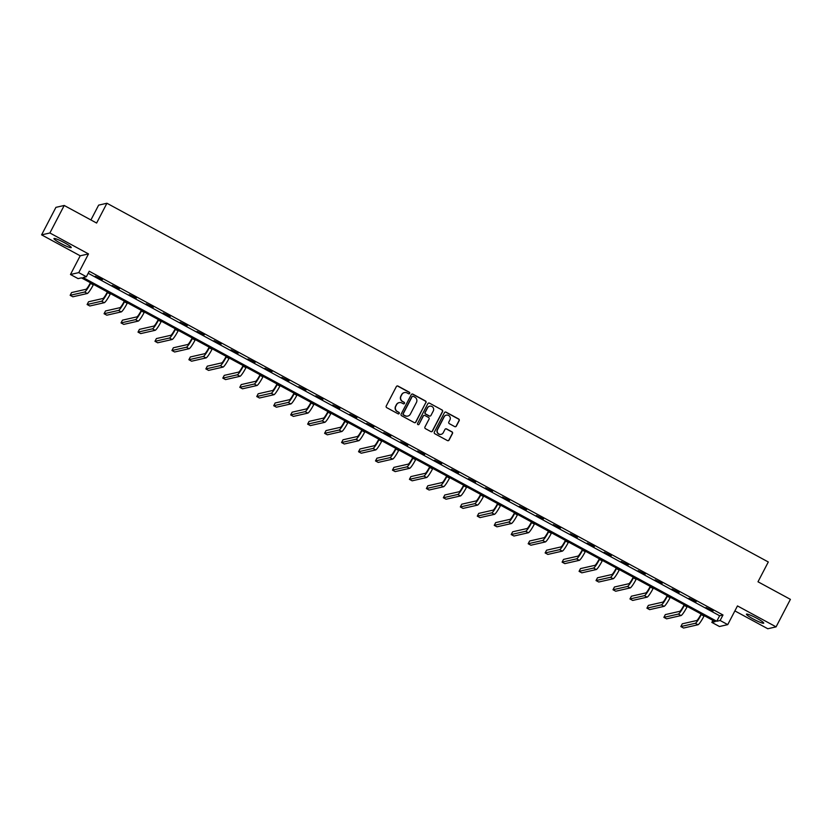 <?xml version="1.0" encoding="UTF-8"?>
<svg xmlns="http://www.w3.org/2000/svg" width="832" height="832" viewBox="0 0 832 832"><rect width="100%" height="100%" fill="white"/><g stroke="black" fill="none" stroke-linecap="round" stroke-linejoin="round"><path stroke-width="1.25" d="M409.698 393.39A0.863 0.842 77.2 0 0 409.344 392.226L397.998 386.079A1.227 1.206 77.2 0 0 396.365 386.578L386.246 406.016A1.227 1.206 77.2 0 0 386.755 407.67L398.102 413.826A0.863 0.842 77.2 0 0 399.235 413.473A0.863 0.842 77.2 0 0 398.882 412.318L397.415 411.518A3.921 3.858 77.2 0 1 395.803 406.214L396.646 404.591A3.921 3.858 77.2 0 1 401.856 402.99L403.322 403.78A0.863 0.842 77.2 0 0 404.466 403.437A0.863 0.842 77.2 0 0 404.113 402.272L402.646 401.471A3.921 3.858 77.2 0 1 401.024 396.167L401.866 394.545A3.921 3.858 77.2 0 1 407.087 392.943L408.554 393.744A0.863 0.842 77.2 0 0 409.698 393.39M409.022 393.838A0.863 0.842 77.2 0 0 409.115 392.278L397.769 386.131A1.227 1.206 77.2 0 0 397.051 385.996M398.57 413.92A0.863 0.842 77.2 0 0 398.663 412.36L397.415 411.518M403.79 403.884A0.863 0.842 77.2 0 0 403.884 402.324L402.646 401.471M756.829 618.27A9.745 1.175 -152.5 0 0 746.439 614.162A9.745 1.175 -152.5 0 0 753.334 619.06A9.745 1.175 -152.5 0 0 763.724 623.168A9.745 1.175 -152.5 0 0 756.829 618.27M64.345 242.663A9.745 1.175 -152.5 0 0 53.955 238.566A9.745 1.175 -152.5 0 0 60.85 243.454A9.745 1.175 -152.5 0 0 71.24 247.562A9.745 1.175 -152.5 0 0 64.345 242.663M454.719 426.608A1.227 1.206 77.2 0 0 456.342 426.098L459.181 420.649A1.227 1.206 77.2 0 0 458.682 418.995L446.087 412.162A1.227 1.206 77.2 0 0 444.454 412.662L434.335 432.099A1.227 1.206 77.2 0 0 434.845 433.753L447.439 440.586A1.227 1.206 77.2 0 0 449.062 440.086L452.494 433.503A1.227 1.206 77.2 0 0 451.994 431.839L446.597 428.917A1.227 1.206 77.2 0 0 444.974 429.416L443.269 432.682A3.276 3.224 77.2 0 1 437.861 433.118A3.276 3.224 77.2 0 1 437.559 429.582L444.215 416.79A3.276 3.224 77.2 0 1 449.634 416.354A3.276 3.224 77.2 0 1 449.935 419.89L448.822 422.022A1.227 1.206 77.2 0 0 449.322 423.675L454.719 426.608M720.127 620.495L727.74 624.624L719.451 626.517L711.838 622.388L715.198 621.618L81.442 277.867L78.083 278.626L70.47 274.498L78.759 272.615L86.372 276.744L83.013 277.514L716.768 621.265L720.127 620.495L722.998 614.994L89.232 271.242L86.372 276.744M64.21 205.473L49.889 232.981L41.6 234.863L55.921 207.355L64.21 205.473L96.616 223.049L106.922 203.247L768.3 561.985L757.994 581.786L790.4 599.362L776.079 626.86L737.474 605.925L727.74 624.624M41.6 234.863L80.205 255.798L88.494 253.916L49.889 232.981M88.494 253.916L78.759 272.615M425.984 402.646A1.227 1.206 77.2 0 0 425.485 400.982L412.89 394.15A1.227 1.206 77.2 0 0 411.258 394.659L401.138 414.086A1.227 1.206 77.2 0 0 401.648 415.75L414.242 422.583A1.227 1.206 77.2 0 0 415.875 422.084L425.766 402.698A1.227 1.206 77.2 0 0 425.256 401.034L412.662 394.202A1.227 1.206 77.2 0 0 411.944 394.066M429.489 403.156L442.083 409.989A1.227 1.206 77.2 0 1 442.582 411.642L432.474 431.08A1.227 1.206 77.2 0 1 430.841 431.59L425.454 428.657A1.227 1.206 77.2 0 1 424.944 427.003L429.052 419.12A1.227 1.206 77.2 0 0 428.542 417.456L424.965 415.522A1.227 1.206 77.2 0 0 423.332 416.021L419.068 424.226A0.863 0.842 77.2 0 1 417.643 424.341A0.863 0.842 77.2 0 1 417.57 423.415L427.856 403.655A1.227 1.206 77.2 0 1 429.489 403.156L442.083 409.989M734.885 610.906L767.79 628.753L776.079 626.86M106.922 203.247L98.634 205.14L90.917 219.96M88.182 273.26L719.638 615.763L722.998 614.994M95.316 276.224L102.398 279.635L95.316 276.224M112.278 285.428L119.361 288.839L112.278 285.428M129.241 294.632L136.323 298.043L129.241 294.632M146.203 303.826L153.296 307.237L146.203 303.826M163.176 313.03L170.258 316.441L163.176 313.03M180.138 322.234L187.221 325.645L180.138 322.234M197.101 331.438L204.183 334.849L197.101 331.438M214.063 340.631L221.146 344.042L214.063 340.631M231.026 349.835L238.108 353.246L231.026 349.835M247.988 359.039L255.081 362.45L247.988 359.039M264.95 368.243L272.043 371.654L264.95 368.243M281.923 377.437L289.006 380.848L281.923 377.437M298.886 386.641L305.968 390.052L298.886 386.641M315.848 395.845L322.93 399.256L315.848 395.845M332.81 405.038L339.893 408.46L332.81 405.038M349.773 414.242L356.866 417.654L349.773 414.242M366.735 423.446L373.828 426.858L366.735 423.446M383.708 432.65L390.79 436.062L383.708 432.65M400.67 441.844L407.753 445.266L400.67 441.844M417.633 451.048L424.715 454.459L417.633 451.048M434.595 460.252L441.678 463.663L434.595 460.252M451.558 469.456L458.64 472.867L451.558 469.456M468.52 478.65L475.613 482.071L468.52 478.65M485.493 487.854L492.575 491.265L485.493 487.854M502.455 497.058L509.538 500.469L502.455 497.058M519.418 506.262L526.5 509.673L519.418 506.262M536.38 515.455L543.462 518.866L536.38 515.455M553.342 524.659L560.425 528.07L553.342 524.659M570.305 533.863L577.398 537.274L570.305 533.863M587.278 543.067L594.36 546.478L587.278 543.067M604.24 552.261L611.322 555.672L604.24 552.261M621.202 561.465L628.285 564.876L621.202 561.465M638.165 570.669L645.247 574.08L638.165 570.669M655.127 579.873L662.21 583.284L655.127 579.873M672.09 589.066L679.182 592.478L672.09 589.066M689.052 598.27L696.145 601.682L689.052 598.27M706.025 607.474L713.107 610.886L706.025 607.474M712.889 620.37L711.838 622.388M80.205 255.798L70.47 274.498M719.638 615.763L716.768 621.265M404.3 392.6A3.921 3.858 77.2 0 0 401.648 394.597L401.866 394.545M402.418 401.523A3.921 3.858 77.2 0 1 400.806 396.219L401.648 394.597M399.079 402.646A3.921 3.858 77.2 0 0 396.417 404.643L396.646 404.591M397.197 411.57A3.921 3.858 77.2 0 1 395.574 406.255L396.417 404.643M414.96 422.718A1.227 1.206 77.2 0 0 415.646 422.136L425.766 402.698M413.275 396.302A0.863 0.842 77.2 0 0 412.131 396.656L403.25 413.712A0.863 0.842 77.2 0 0 403.603 414.877L405.153 415.719A3.921 3.858 77.2 0 0 410.374 414.107L416.437 402.449A3.921 3.858 77.2 0 0 414.825 397.145L413.275 396.302M412.578 396.25A0.863 0.842 77.2 0 0 411.913 396.708L412.131 396.656M407.711 416.114A3.921 3.858 77.2 0 1 404.934 415.761L403.385 414.929A0.863 0.842 77.2 0 1 403.031 413.764L411.913 396.708M431.558 431.725A1.227 1.206 77.2 0 0 432.245 431.132L442.364 411.694A1.227 1.206 77.2 0 0 441.854 410.041M424.018 415.438A1.227 1.206 77.2 0 0 423.114 416.073L419.068 424.226M433.306 410.935A3.276 3.224 77.2 0 0 429.718 406.193A3.276 3.224 77.2 0 0 427.596 407.846L425.246 412.35A1.227 1.206 77.2 0 0 425.755 414.014L429.333 415.948A1.227 1.206 77.2 0 0 430.955 415.449L433.306 410.935M429.614 406.224A3.276 3.224 77.2 0 0 427.367 407.898L427.596 407.846M430.05 416.083A1.227 1.206 77.2 0 1 429.104 416L425.526 414.066A1.227 1.206 77.2 0 1 425.027 412.402L427.367 407.898M429.26 403.208A1.227 1.206 77.2 0 0 428.542 403.073M446.233 415.168A3.276 3.224 77.2 0 0 443.997 416.842L444.215 416.79M441.033 434.356A3.276 3.224 77.2 0 1 437.33 429.634L443.997 416.842M448.157 440.721A1.227 1.206 77.2 0 0 448.843 440.138L452.275 433.555A1.227 1.206 77.2 0 0 451.766 431.891L446.378 428.969A1.227 1.206 77.2 0 0 445.65 428.834M455.437 426.743A1.227 1.206 77.2 0 0 456.123 426.15L458.962 420.701A1.227 1.206 77.2 0 0 458.453 419.047L445.858 412.214A1.227 1.206 77.2 0 0 445.141 412.079M90.418 282.734L90.002 283.525A6.25 0.874 118.5 0 1 86.018 289.276L71.583 292.562L70.148 295.318L84.594 292.032A9.37 1.3 -61.5 0 0 90.563 283.4L90.802 282.942M70.148 295.318L72.862 296.785L87.308 293.498A9.37 1.3 -61.5 0 0 93.288 284.866L93.517 284.419M107.38 291.938L106.964 292.729A6.25 0.874 118.5 0 1 102.981 298.48L88.546 301.766L87.11 304.512L101.556 301.226A9.37 1.3 -61.5 0 0 107.526 292.594L107.765 292.146M87.11 304.512L89.825 305.989L104.27 302.702A9.37 1.3 -61.5 0 0 110.25 294.07L110.479 293.623M124.342 301.132L123.937 301.922A6.25 0.874 118.5 0 1 119.954 307.684L105.508 310.97L104.073 313.716L118.518 310.43A9.37 1.3 -61.5 0 0 124.488 301.798L124.727 301.35M104.073 313.716L106.798 315.193L121.233 311.906A9.37 1.3 -61.5 0 0 127.213 303.274L127.452 302.817M141.305 310.336L140.899 311.126A6.25 0.874 118.5 0 1 136.916 316.878L122.47 320.164L121.035 322.92L135.481 319.634A9.37 1.3 -61.5 0 0 141.461 311.002L141.69 310.544M121.035 322.92L123.76 324.397L138.195 321.11A9.37 1.3 -61.5 0 0 144.175 312.478L144.414 312.021M158.267 319.54L157.862 320.33A6.25 0.874 118.5 0 1 153.878 326.082L139.433 329.368L138.008 332.124L152.443 328.838A9.37 1.3 -61.5 0 0 158.423 320.206L158.652 319.748M138.008 332.124L140.722 333.59L155.168 330.304A9.37 1.3 -61.5 0 0 161.138 321.672L161.377 321.225M175.24 328.744L174.824 329.534A6.25 0.874 118.5 0 1 170.841 335.286L156.395 338.572L154.97 341.318L169.406 338.031A9.37 1.3 -61.5 0 0 175.386 329.399L175.625 328.952M154.97 341.318L157.685 342.794L172.13 339.508A9.37 1.3 -61.5 0 0 178.1 330.876L178.339 330.429M192.202 337.938L191.786 338.728A6.25 0.874 118.5 0 1 187.803 344.49L173.368 347.776L171.933 350.522L186.378 347.235A9.37 1.3 -61.5 0 0 192.348 338.603L192.587 338.156M171.933 350.522L174.647 351.998L189.093 348.712A9.37 1.3 -61.5 0 0 195.073 340.08L195.302 339.622M209.165 347.142L208.749 347.932A6.25 0.874 118.5 0 1 204.766 353.683L190.33 356.97L188.895 359.726L203.341 356.439A9.37 1.3 -61.5 0 0 209.31 347.807L209.55 347.35M188.895 359.726L191.61 361.202L206.055 357.916A9.37 1.3 -61.5 0 0 212.035 349.284L212.264 348.826M226.127 356.346L225.722 357.136A6.25 0.874 118.5 0 1 221.738 362.887L207.293 366.174L205.858 368.919L220.303 365.643A9.37 1.3 -61.5 0 0 226.273 357.011L226.512 356.554M205.858 368.919L208.582 370.396L223.018 367.11A9.37 1.3 -61.5 0 0 228.998 358.478L229.237 358.03M243.09 365.55L242.684 366.34A6.25 0.874 118.5 0 1 238.701 372.091L224.255 375.378L222.82 378.123L237.266 374.837A9.37 1.3 -61.5 0 0 243.246 366.205L243.474 365.758M222.82 378.123L225.545 379.6L239.98 376.314A9.37 1.3 -61.5 0 0 245.96 367.682L246.199 367.234M260.052 374.743L259.646 375.534A6.25 0.874 118.5 0 1 255.663 381.295L241.218 384.582L239.793 387.327L254.228 384.041A9.37 1.3 -61.5 0 0 260.208 375.409L260.437 374.951M239.793 387.327L242.507 388.804L256.953 385.518A9.37 1.3 -61.5 0 0 262.922 376.886L263.162 376.428M277.025 383.947L276.609 384.738A6.25 0.874 118.5 0 1 272.626 390.489L258.18 393.775L256.755 396.531L271.19 393.245A9.37 1.3 -61.5 0 0 277.17 384.613L277.41 384.155M256.755 396.531L259.47 398.008L273.915 394.722A9.37 1.3 -61.5 0 0 279.885 386.09L280.124 385.632M293.987 393.151L293.571 393.942A6.25 0.874 118.5 0 1 289.588 399.693L275.142 402.979L273.718 405.725L288.153 402.449A9.37 1.3 -61.5 0 0 294.133 393.817L294.372 393.359M273.718 405.725L276.432 407.202L290.878 403.915A9.37 1.3 -61.5 0 0 296.847 395.283L297.086 394.836M310.95 402.355L310.534 403.146A6.25 0.874 118.5 0 1 306.55 408.897L292.115 412.183L290.68 414.929L305.126 411.642A9.37 1.3 -61.5 0 0 311.095 403.01L311.334 402.563M290.68 414.929L293.394 416.406L307.84 413.119A9.37 1.3 -61.5 0 0 313.82 404.487L314.049 404.04M327.912 411.549L327.506 412.339A6.25 0.874 118.5 0 1 323.513 418.101L309.078 421.387L307.642 424.133L322.088 420.846A9.37 1.3 -61.5 0 0 328.058 412.214L328.297 411.757M307.642 424.133L310.367 425.61L324.802 422.323A9.37 1.3 -61.5 0 0 330.782 413.691L331.011 413.234M344.874 420.753L344.469 421.543A6.25 0.874 118.5 0 1 340.486 427.294L326.04 430.581L324.605 433.337L339.05 430.05A9.37 1.3 -61.5 0 0 345.03 421.418L345.259 420.961M324.605 433.337L327.33 434.814L341.765 431.527A9.37 1.3 -61.5 0 0 347.745 422.895L347.984 422.438M361.837 429.957L361.431 430.747A6.25 0.874 118.5 0 1 357.448 436.498L343.002 439.785L341.567 442.53L356.013 439.254A9.37 1.3 -61.5 0 0 361.993 430.622L362.222 430.165M341.567 442.53L344.292 444.007L358.738 440.721A9.37 1.3 -61.5 0 0 364.707 432.089L364.946 431.642M378.81 439.161L378.394 439.951A6.25 0.874 118.5 0 1 374.41 445.702L359.965 448.989L358.54 451.734L372.975 448.448A9.37 1.3 -61.5 0 0 378.955 439.816L379.194 439.369M358.54 451.734L361.254 453.211L375.7 449.925A9.37 1.3 -61.5 0 0 381.67 441.293L381.909 440.846M395.772 448.354L395.356 449.145A6.25 0.874 118.5 0 1 391.373 454.906L376.927 458.193L375.502 460.938L389.938 457.652A9.37 1.3 -61.5 0 0 395.918 449.02L396.157 448.562M375.502 460.938L378.217 462.415L392.662 459.129A9.37 1.3 -61.5 0 0 398.632 450.497L398.871 450.039M412.734 457.558L412.318 458.349A6.25 0.874 118.5 0 1 408.335 464.1L393.9 467.386L392.465 470.142L406.91 466.856A9.37 1.3 -61.5 0 0 412.88 458.224L413.119 457.766M392.465 470.142L395.179 471.609L409.625 468.333A9.37 1.3 -61.5 0 0 415.605 459.701L415.834 459.243M429.697 466.762L429.281 467.553A6.25 0.874 118.5 0 1 425.298 473.304L410.862 476.59L409.427 479.336L423.873 476.06A9.37 1.3 -61.5 0 0 429.842 467.428L430.082 466.97M409.427 479.336L412.152 480.813L426.587 477.526A9.37 1.3 -61.5 0 0 432.567 468.894L432.796 468.447M446.659 475.966L446.254 476.757A6.25 0.874 118.5 0 1 442.27 482.508L427.825 485.794L426.39 488.54L440.835 485.254A9.37 1.3 -61.5 0 0 446.815 476.622L447.044 476.174M426.39 488.54L429.114 490.017L443.55 486.73A9.37 1.3 -61.5 0 0 449.53 478.098L449.769 477.641M463.622 485.16L463.216 485.95A6.25 0.874 118.5 0 1 459.233 491.712L444.787 494.988L443.352 497.744L457.798 494.458A9.37 1.3 -61.5 0 0 463.778 485.826L464.006 485.368M443.352 497.744L446.077 499.221L460.512 495.934A9.37 1.3 -61.5 0 0 466.492 487.302L466.731 486.845M480.584 494.364L480.178 495.154A6.25 0.874 118.5 0 1 476.195 500.906L461.75 504.192L460.325 506.948L474.76 503.662A9.37 1.3 -61.5 0 0 480.74 495.03L480.979 494.572M460.325 506.948L463.039 508.414L477.485 505.138A9.37 1.3 -61.5 0 0 483.454 496.506L483.694 496.049M497.557 503.568L497.141 504.358A6.25 0.874 118.5 0 1 493.158 510.11L478.712 513.396L477.287 516.142L491.722 512.866A9.37 1.3 -61.5 0 0 497.702 504.234L497.942 503.776M477.287 516.142L480.002 517.618L494.447 514.332A9.37 1.3 -61.5 0 0 500.417 505.7L500.656 505.253M514.519 512.772L514.103 513.562A6.25 0.874 118.5 0 1 510.12 519.314L495.685 522.6L494.25 525.346L508.695 522.059A9.37 1.3 -61.5 0 0 514.665 513.427L514.904 512.98M494.25 525.346L496.964 526.822L511.41 523.536A9.37 1.3 -61.5 0 0 517.39 514.904L517.618 514.446M531.482 521.966L531.066 522.756A6.25 0.874 118.5 0 1 527.082 528.518L512.647 531.794L511.212 534.55L525.658 531.263A9.37 1.3 -61.5 0 0 531.627 522.631L531.866 522.174M511.212 534.55L513.926 536.026L528.372 532.74A9.37 1.3 -61.5 0 0 534.352 524.108L534.581 523.65M548.444 531.17L548.038 531.96A6.25 0.874 118.5 0 1 544.055 537.711L529.61 540.998L528.174 543.754L542.62 540.467A9.37 1.3 -61.5 0 0 548.59 531.835L548.829 531.378M528.174 543.754L530.899 545.22L545.334 541.944A9.37 1.3 -61.5 0 0 551.314 533.312L551.554 532.854M565.406 540.374L565.001 541.164A6.25 0.874 118.5 0 1 561.018 546.915L546.572 550.202L545.137 552.947L559.582 549.671A9.37 1.3 -61.5 0 0 565.562 541.039L565.791 540.582M545.137 552.947L547.862 554.424L562.297 551.138A9.37 1.3 -61.5 0 0 568.277 542.506L568.516 542.058M582.369 549.578L581.963 550.368A6.25 0.874 118.5 0 1 577.98 556.119L563.534 559.406L562.11 562.151L576.545 558.865A9.37 1.3 -61.5 0 0 582.525 550.233L582.754 549.786M562.11 562.151L564.824 563.628L579.27 560.342A9.37 1.3 -61.5 0 0 585.239 551.71L585.478 551.252M599.342 558.771L598.926 559.562A6.25 0.874 118.5 0 1 594.942 565.323L580.497 568.599L579.072 571.355L593.507 568.069A9.37 1.3 -61.5 0 0 599.487 559.437L599.726 558.979M579.072 571.355L581.786 572.832L596.232 569.546A9.37 1.3 -61.5 0 0 602.202 560.914L602.441 560.456M616.304 567.975L615.888 568.766A6.25 0.874 118.5 0 1 611.905 574.517L597.47 577.803L596.034 580.559L610.48 577.273A9.37 1.3 -61.5 0 0 616.45 568.641L616.689 568.183M596.034 580.559L598.749 582.026L613.194 578.75A9.37 1.3 -61.5 0 0 619.174 570.118L619.403 569.66M633.266 577.179L632.85 577.97A6.25 0.874 118.5 0 1 628.867 583.721L614.432 587.007L612.997 589.753L627.442 586.477A9.37 1.3 -61.5 0 0 633.412 577.834L633.651 577.387M612.997 589.753L615.711 591.23L630.157 587.943A9.37 1.3 -61.5 0 0 636.137 579.311L636.366 578.864M650.229 586.383L649.823 587.163A6.25 0.874 118.5 0 1 645.84 592.925L631.394 596.211L629.959 598.957L644.405 595.67A9.37 1.3 -61.5 0 0 650.374 587.038L650.614 586.591M629.959 598.957L632.684 600.434L647.119 597.147A9.37 1.3 -61.5 0 0 653.099 588.515L653.338 588.058M667.191 595.577L666.786 596.367A6.25 0.874 118.5 0 1 662.802 602.129L648.357 605.405L646.922 608.161L661.367 604.874A9.37 1.3 -61.5 0 0 667.347 596.242L667.576 595.785M646.922 608.161L649.646 609.638L664.082 606.351A9.37 1.3 -61.5 0 0 670.062 597.719L670.301 597.262M684.154 604.781L683.748 605.571A6.25 0.874 118.5 0 1 679.765 611.322L665.319 614.609L663.884 617.365L678.33 614.078A9.37 1.3 -61.5 0 0 684.31 605.446L684.538 604.989M663.884 617.365L666.609 618.831L681.054 615.555A9.37 1.3 -61.5 0 0 687.024 606.923L687.263 606.466M701.126 613.985L700.71 614.775A6.25 0.874 118.5 0 1 696.727 620.526L682.282 623.813L680.857 626.558L695.292 623.282A9.37 1.3 -61.5 0 0 701.272 614.64L701.511 614.193M680.857 626.558L683.571 628.035L698.017 624.749A9.37 1.3 -61.5 0 0 703.986 616.117L704.226 615.67M90.563 283.4L93.288 284.866M84.594 292.032L87.308 293.498M107.526 292.594L110.25 294.07M101.556 301.226L104.27 302.702M124.488 301.798L127.213 303.274M118.518 310.43L121.233 311.906M141.461 311.002L144.175 312.478M135.481 319.634L138.195 321.11M158.423 320.206L161.138 321.672M152.443 328.838L155.168 330.304M175.386 329.399L178.1 330.876M169.406 338.031L172.13 339.508M192.348 338.603L195.073 340.08M186.378 347.235L189.093 348.712M209.31 347.807L212.035 349.284M203.341 356.439L206.055 357.916M226.273 357.011L228.998 358.478M220.303 365.643L223.018 367.11M243.246 366.205L245.96 367.682M237.266 374.837L239.98 376.314M260.208 375.409L262.922 376.886M254.228 384.041L256.953 385.518M277.17 384.613L279.885 386.09M271.19 393.245L273.915 394.722M294.133 393.817L296.847 395.283M288.153 402.449L290.878 403.915M311.095 403.01L313.82 404.487M305.126 411.642L307.84 413.119M328.058 412.214L330.782 413.691M322.088 420.846L324.802 422.323M345.03 421.418L347.745 422.895M339.05 430.05L341.765 431.527M361.993 430.622L364.707 432.089M356.013 439.254L358.738 440.721M378.955 439.816L381.67 441.293M372.975 448.448L375.7 449.925M395.918 449.02L398.632 450.497M389.938 457.652L392.662 459.129M412.88 458.224L415.605 459.701M406.91 466.856L409.625 468.333M429.842 467.428L432.567 468.894M423.873 476.06L426.587 477.526M446.815 476.622L449.53 478.098M440.835 485.254L443.55 486.73M463.778 485.826L466.492 487.302M457.798 494.458L460.512 495.934M480.74 495.03L483.454 496.506M474.76 503.662L477.485 505.138M497.702 504.234L500.417 505.7M491.722 512.866L494.447 514.332M514.665 513.427L517.39 514.904M508.695 522.059L511.41 523.536M531.627 522.631L534.352 524.108M525.658 531.263L528.372 532.74M548.59 531.835L551.314 533.312M542.62 540.467L545.334 541.944M565.562 541.039L568.277 542.506M559.582 549.671L562.297 551.138M582.525 550.233L585.239 551.71M576.545 558.865L579.27 560.342M599.487 559.437L602.202 560.914M593.507 568.069L596.232 569.546M616.45 568.641L619.174 570.118M610.48 577.273L613.194 578.75M633.412 577.834L636.137 579.311M627.442 586.477L630.157 587.943M650.374 587.038L653.099 588.515M644.405 595.67L647.119 597.147M667.347 596.242L670.062 597.719M661.367 604.874L664.082 606.351M684.31 605.446L687.024 606.923M678.33 614.078L681.054 615.555M701.272 614.64L703.986 616.117M695.292 623.282L698.017 624.749"/></g></svg>
